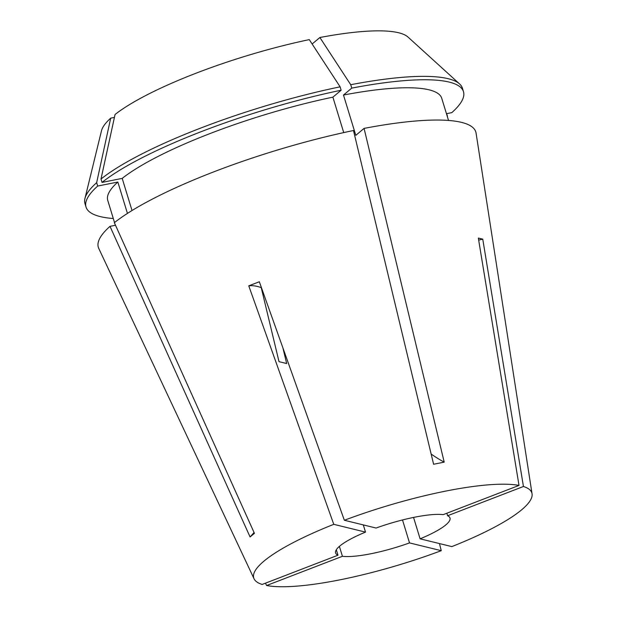 <?xml version="1.0" encoding="UTF-8"?>
<svg xmlns="http://www.w3.org/2000/svg" width="617" height="617" viewBox="0 0 617 617"><rect width="100%" height="100%" fill="white"/><g stroke="black" fill="none" stroke-linecap="round" stroke-linejoin="round"><path stroke-width="0.93" d="M336.327 549.755L337.993 555.207L262.163 584.446A145.411 29.986 163 0 1 254.065 578.815A145.411 29.986 163 0 1 263.883 561.192A145.411 29.986 163 0 1 333.774 524.334L248.759 285.833A179.408 57.443 68.9 0 1 261.23 287.63L279.007 361.662L286.666 363.536L282.925 347.965M413.552 517.424L420.1 538.826A59.803 12.332 163 0 0 445.821 524.897A59.803 12.332 163 0 0 449.994 517.987A59.803 12.332 163 0 0 447.61 515.735L446.847 513.236M402.508 519.954L409.526 542.906A59.803 12.332 163 0 1 342.42 556.295L339.389 546.384M363.305 524.905L365.503 532.116A59.803 12.332 163 0 0 339.782 546.045A59.803 12.332 163 0 0 335.609 552.955A59.803 12.332 163 0 0 337.993 555.207M420.1 538.826L451.829 546.608A145.411 29.986 163 0 0 521.72 509.75A145.411 29.986 163 0 0 532.055 493.824A145.411 29.986 163 0 0 523.44 486.497L482.756 239.149L478.337 238.069L519.013 485.417A145.411 29.986 163 0 0 344.348 520.262L376.077 528.036A59.803 12.332 163 0 1 443.183 514.647L519.013 485.417M532.055 493.824L476.069 133.11A197.355 40.691 163 0 0 364.069 128.398L444.201 462.141L433.597 464.254L353.472 130.511A197.355 40.691 163 0 0 114.353 222.698L254.435 533.335L250.086 536.983A358.816 315.835 50 0 0 254.057 532.494M248.759 285.833L259.333 281.761L344.348 520.262M478.676 240.136A179.408 165.888 103.8 0 1 482.756 239.149M439.451 543.569L441.255 550.68L409.526 542.906M265.495 583.158L266.59 585.525A145.411 29.986 163 0 0 441.255 550.68M115.502 225.251L110.003 226.346L250.086 536.983M110.003 226.346A197.355 40.691 163 0 0 98.774 248.466L254.065 578.815M266.59 585.525L342.42 556.295M447.61 515.735L523.44 486.497M333.774 524.334L365.503 532.116M114.423 117.407L110.705 118.148L96.653 182.671L97.694 186.056L117.847 182.038L127.441 213.413M117.847 182.038A174.626 36.01 163 0 0 107.759 200.402L114.531 222.56M340.114 86.827A197.347 40.691 163 0 0 101.003 179.015L115.055 114.5A161.461 33.295 163 0 1 309.279 39.619L340.114 86.827L341.147 90.221L332.887 97.154A174.626 36.01 163 0 0 122.197 178.39L132.023 210.528M332.887 97.154L343.723 132.601M97.694 186.056A197.347 40.691 163 0 0 86.025 207.042A197.347 40.691 163 0 0 113.297 218.526M447.286 116.42A197.347 40.691 163 0 0 447.464 116.281L446.662 113.659M341.147 90.221A197.347 40.691 163 0 0 102.036 182.408L122.197 178.39M96.653 182.671A197.347 40.691 163 0 0 84.945 198.489A197.347 40.691 163 0 0 84.992 203.656L86.025 207.042M101.003 179.015L102.036 182.408M110.705 118.148A161.461 33.295 163 0 0 101.489 130.773L84.945 198.489M448.52 120.446L441.741 98.288A174.626 36.01 163 0 0 343.484 95.041L355.808 135.331L364.069 128.398M446.453 113.698L451.806 112.633A197.347 40.691 163 0 0 463.475 91.648A197.347 40.691 163 0 0 351.752 88.108L343.484 95.041M463.475 91.648L462.442 88.254A197.347 40.691 163 0 0 459.588 83.951A197.347 40.691 163 0 0 350.718 84.714L351.752 88.108M459.588 83.951L408.007 37.059A161.461 33.295 163 0 0 319.884 37.506L350.718 84.714M312.14 44L319.884 37.506M444.201 462.141A358.816 153.363 78.7 0 1 431.152 454.05M115.047 224.233L115.364 225.282"/></g></svg>
